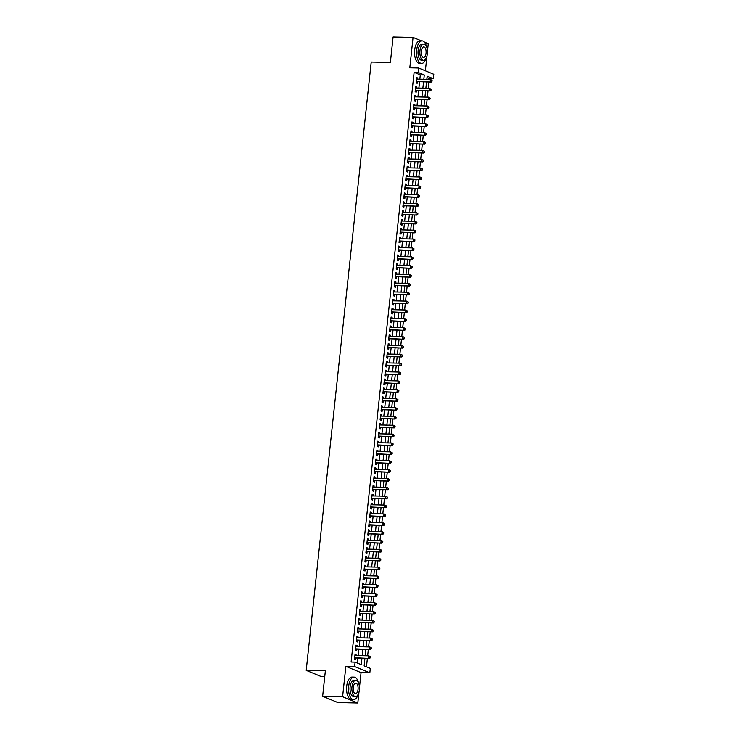 <?xml version="1.0" encoding="UTF-8"?>
<svg xmlns="http://www.w3.org/2000/svg" width="740" height="740" viewBox="0 0 740 740"><rect width="100%" height="100%" fill="white"/><g stroke="black" fill="none" stroke-linecap="round" stroke-linejoin="round"><path stroke-width="1.11" d="M364.94 658.35L364.145 665.852L370.305 668.396L369.834 672.827L354.627 666.555L355.098 662.115L361.268 664.659L361.943 658.276M359.455 687.59L361.055 672.632L369.834 672.827M361.055 672.632L345.848 666.351L342.601 696.719L322.64 696.275L337.847 702.556L357.809 703L358.965 692.196M324.731 676.702L321.41 676.628L306.203 670.357L371.212 62.067L390.368 62.493L393.097 37L413.059 37.444L409.812 67.821L418.59 68.015L433.797 74.296L433.325 78.727L427.156 76.183L426.823 79.365M425.371 70.809L426.952 55.972M427.443 51.365L428.266 43.725L424.409 42.134M429.246 79.421L429.329 78.634L433.325 78.727M366.476 666.814L367.373 658.406M367.651 655.788L368.326 649.535M368.603 646.917L369.269 640.664M369.547 638.047L370.213 631.803M370.5 629.185L371.166 622.932M371.443 620.314L372.109 614.061M372.396 611.453L373.062 605.2M373.339 602.582L374.005 596.329M374.283 593.711L374.958 587.468M375.236 584.85L375.901 578.597M376.179 575.979L376.854 569.726M377.132 567.108L377.798 560.865M378.075 558.247L378.741 551.994M379.028 549.376L379.694 543.132M379.971 540.515L380.638 534.262M380.924 531.644L381.59 525.391M381.868 522.773L382.534 516.529M382.811 513.912L383.486 507.659M383.764 505.041L384.43 498.788M384.707 496.179L385.383 489.926M385.66 487.309L386.326 481.055M386.604 478.438L387.27 472.194M387.557 469.576L388.223 463.323M388.5 460.706L389.166 454.453M389.453 451.835L390.119 445.591M390.396 442.973L391.062 436.72M391.349 434.103L392.015 427.859M392.293 425.241L392.959 418.988M393.236 416.37L393.911 410.117M394.189 407.5L394.855 401.256M395.132 398.638L395.808 392.385M396.085 389.767L396.751 383.514M397.029 380.906L397.695 374.653M397.981 372.035L398.647 365.782M398.925 363.164L399.591 356.921M399.878 354.303L400.543 348.05M400.821 345.432L401.487 339.179M401.764 336.561L402.44 330.318M402.717 327.7L403.383 321.447M403.661 318.829L404.336 312.585M404.614 309.968L405.279 303.714M405.557 301.097L406.223 294.844M406.51 292.226L407.176 285.982M407.453 283.364L408.119 277.111M408.406 274.494L409.072 268.241M409.35 265.632L410.016 259.379M410.293 256.762L410.968 250.508M411.246 247.891L411.912 241.647M412.189 239.029L412.865 232.776M413.142 230.159L413.808 223.906M414.086 221.288L414.752 215.044M415.038 212.426L415.704 206.173M415.982 203.556L416.648 197.312M416.935 194.694L417.601 188.441M417.878 185.823L418.544 179.57M418.822 176.953L419.497 170.709M419.774 168.091L420.44 161.838M420.718 159.22L421.393 152.967M421.671 150.359L422.337 144.106M422.614 141.488L423.28 135.235M423.567 132.617L424.233 126.374M424.51 123.756L425.176 117.503M425.463 114.885L426.129 108.632M426.407 106.014L427.072 99.77M427.35 97.153L428.025 90.9M428.303 88.282L428.969 82.038M342.601 696.719L357.809 703M421.338 40.867L413.059 37.444M355.986 655.52L356.107 654.373L355.08 653.947L354.516 659.266L355.542 659.692L355.709 658.138M356.939 646.658L357.059 645.502L356.032 645.077L355.459 650.404L356.486 650.821L356.652 649.276M357.882 637.788L358.003 636.64L356.976 636.215L356.412 641.534L357.439 641.959L357.605 640.405M358.826 628.917L358.956 627.77L357.929 627.344L357.355 632.663L358.382 633.088L358.549 631.535M359.779 620.055L359.899 618.899L358.872 618.474L358.308 623.802L359.335 624.227L359.501 622.673M360.722 611.185L360.852 610.038L359.825 609.612L359.252 614.931L360.278 615.356L360.445 613.802M361.675 602.323L361.795 601.167L360.769 600.741L360.204 606.06L361.231 606.486L361.397 604.941M362.618 593.452L362.748 592.296L361.712 591.88L361.148 597.199L362.175 597.624L362.341 596.07M363.571 584.582L363.692 583.435L362.665 583.009L362.091 588.328L363.127 588.753L363.285 587.199M364.515 575.72L364.635 574.564L363.608 574.138L363.044 579.466L364.071 579.883L364.237 578.338M365.468 566.849L365.588 565.702L364.561 565.277L363.988 570.596L365.014 571.021L365.181 569.467M366.411 557.988L366.531 556.832L365.505 556.406L364.94 561.725L365.967 562.15L366.134 560.596M367.355 549.117L367.484 547.961L366.457 547.545L365.884 552.863L366.911 553.289L367.077 551.735M368.307 540.246L368.428 539.099L367.401 538.674L366.837 543.993L367.863 544.418L368.03 542.864M369.251 531.385L369.38 530.229L368.354 529.803L367.78 535.131L368.807 535.547L368.973 534.002M370.204 522.514L370.324 521.367L369.297 520.942L368.733 526.26L369.76 526.686L369.926 525.132M371.147 513.643L371.276 512.496L370.24 512.071L369.676 517.389L370.703 517.815L370.87 516.261M372.1 504.782L372.22 503.626L371.193 503.2L370.62 508.528L371.656 508.954L371.813 507.399M373.043 495.911L373.164 494.764L372.137 494.339L371.572 499.657L372.599 500.083L372.766 498.529M373.996 487.049L374.116 485.893L373.089 485.468L372.516 490.787L373.543 491.212L373.709 489.667M374.94 478.179L375.06 477.023L374.033 476.606L373.469 481.925L374.496 482.351L374.662 480.796M375.892 469.308L376.013 468.161L374.986 467.736L374.412 473.054L375.439 473.48L375.606 471.926M376.836 460.447L376.956 459.29L375.929 458.865L375.365 464.193L376.392 464.609L376.558 463.064M377.779 451.576L377.909 450.429L376.882 450.003L376.309 455.322L377.335 455.748L377.502 454.194M378.732 442.714L378.852 441.558L377.825 441.132L377.261 446.451L378.288 446.877L378.454 445.323M379.675 433.844L379.805 432.687L378.778 432.271L378.205 437.59L379.232 438.015L379.398 436.461M380.628 424.973L380.749 423.826L379.722 423.4L379.148 428.719L380.184 429.144L380.351 427.591M381.572 416.111L381.692 414.955L380.665 414.529L380.101 419.858L381.128 420.274L381.294 418.729M382.525 407.24L382.645 406.094L381.618 405.668L381.045 410.987L382.071 411.412L382.238 409.858M383.468 398.37L383.588 397.223L382.562 396.797L381.997 402.116L383.024 402.542L383.19 400.988M384.421 389.508L384.541 388.352L383.514 387.927L382.941 393.255L383.968 393.68L384.134 392.126M385.364 380.638L385.485 379.49L384.458 379.065L383.894 384.384L384.92 384.809L385.087 383.255M386.308 371.776L386.437 370.62L385.411 370.194L384.837 375.513L385.864 375.939L386.03 374.394M387.261 362.905L387.381 361.749L386.354 361.333L385.79 366.651L386.817 367.077L386.983 365.523M388.204 354.035L388.334 352.887L387.307 352.462L386.733 357.781L387.76 358.206L387.927 356.652M389.157 345.173L389.277 344.017L388.25 343.591L387.686 348.919L388.713 349.336L388.879 347.791M390.1 336.302L390.23 335.155L389.194 334.73L388.63 340.049L389.656 340.474L389.823 338.92M391.053 327.441L391.173 326.285L390.147 325.859L389.573 331.178L390.6 331.603L390.766 330.049M391.996 318.57L392.117 317.414L391.09 316.998L390.526 322.316L391.553 322.742L391.719 321.188M392.949 309.699L393.07 308.552L392.043 308.127L391.469 313.446L392.496 313.871L392.663 312.317M393.893 300.838L394.013 299.682L392.986 299.256L392.422 304.584L393.449 305L393.615 303.456M394.836 291.967L394.966 290.82L393.939 290.394L393.365 295.713L394.392 296.139L394.559 294.585M395.789 283.096L395.909 281.949L394.882 281.524L394.318 286.843L395.345 287.268L395.512 285.714M396.733 274.235L396.862 273.079L395.835 272.653L395.262 277.981L396.289 278.407L396.455 276.853M397.685 265.364L397.805 264.217L396.779 263.792L396.214 269.11L397.241 269.536L397.408 267.982M398.629 256.502L398.758 255.346L397.722 254.921L397.158 260.239L398.185 260.665L398.351 259.12M399.582 247.632L399.702 246.475L398.675 246.059L398.101 251.378L399.138 251.804L399.295 250.25M400.525 238.761L400.645 237.614L399.618 237.189L399.054 242.507L400.081 242.933L400.248 241.379M401.478 229.9L401.598 228.743L400.571 228.318L399.998 233.646L401.025 234.062L401.191 232.517M402.421 221.029L402.542 219.882L401.515 219.456L400.95 224.775L401.977 225.201L402.144 223.647M403.365 212.167L403.494 211.011L402.468 210.585L401.894 215.904L402.921 216.33L403.087 214.776M404.318 203.297L404.438 202.14L403.411 201.724L402.847 207.043L403.874 207.468L404.04 205.914M405.261 194.426L405.391 193.279L404.364 192.853L403.79 198.172L404.817 198.597L404.983 197.044M406.214 185.564L406.334 184.408L405.307 183.983L404.743 189.311L405.77 189.727L405.936 188.182M407.157 176.694L407.287 175.547L406.251 175.121L405.687 180.44L406.713 180.865L406.88 179.311M408.11 167.823L408.23 166.676L407.204 166.25L406.63 171.569L407.666 171.995L407.823 170.44M409.054 158.961L409.174 157.805L408.147 157.38L407.583 162.708L408.61 163.133L408.776 161.579M410.006 150.09L410.127 148.944L409.1 148.518L408.526 153.837L409.553 154.262L409.72 152.708M410.95 141.229L411.07 140.073L410.043 139.647L409.479 144.966L410.506 145.392L410.672 143.847M411.893 132.358L412.023 131.202L410.996 130.786L410.423 136.105L411.449 136.53L411.616 134.976M412.846 123.488L412.966 122.34L411.94 121.915L411.375 127.234L412.402 127.659L412.569 126.105M413.789 114.626L413.919 113.47L412.892 113.044L412.319 118.372L413.346 118.788L413.512 117.244M414.742 105.755L414.863 104.608L413.836 104.183L413.272 109.502L414.298 109.927L414.465 108.373M415.686 96.894L415.815 95.738L414.779 95.312L414.215 100.631L415.242 101.056L415.408 99.502M416.639 88.023L416.759 86.867L415.732 86.451L415.159 91.769L416.195 92.195L416.352 90.641M429.329 78.634L426.999 77.672M419.83 79.208L420.292 74.907L414.123 72.363L351.111 662.032L355.098 662.115M357.429 663.077L357.957 658.193M358.234 655.575L358.9 649.322M359.187 646.705L359.853 640.452M360.13 637.843L360.796 631.59M361.074 628.972L361.749 622.719M362.026 620.101L362.693 613.858M362.97 611.24L363.645 604.987M363.923 602.369L364.589 596.116M364.866 593.499L365.532 587.255M365.819 584.637L366.485 578.384M366.763 575.766L367.429 569.523M367.715 566.905L368.381 560.652M368.659 558.034L369.325 551.781M369.602 549.163L370.278 542.92M370.555 540.302L371.221 534.049M371.499 531.431L372.174 525.178M372.451 522.57L373.117 516.317M373.395 513.699L374.061 507.446M374.348 504.828L375.014 498.584M375.291 495.966L375.957 489.714M376.244 487.096L376.91 480.843M377.187 478.225L377.853 471.981M378.131 469.364L378.806 463.111M379.084 460.493L379.75 454.249M380.027 451.631L380.702 445.378M380.98 442.761L381.646 436.507M381.923 433.89L382.589 427.646M382.876 425.028L383.542 418.775M383.82 416.158L384.486 409.904M384.772 407.296L385.438 401.043M385.716 398.425L386.382 392.172M386.668 389.555L387.335 383.311M387.612 380.693L388.278 374.44M388.555 371.822L389.231 365.569M389.508 362.952L390.174 356.708M390.452 354.09L391.127 347.837M391.404 345.219L392.071 338.976M392.348 336.358L393.014 330.105M393.301 327.487L393.967 321.234M394.244 318.616L394.91 312.373M395.197 309.755L395.863 303.502M396.141 300.884L396.807 294.631M397.084 292.022L397.759 285.769M398.037 283.152L398.703 276.899M398.98 274.281L399.656 268.037M399.933 265.42L400.599 259.167M400.877 256.549L401.543 250.296M401.829 247.678L402.495 241.434M402.773 238.817L403.439 232.564M403.726 229.946L404.392 223.702M404.669 221.084L405.335 214.831M405.613 212.214L406.288 205.96M406.565 203.343L407.231 197.099M407.509 194.481L408.184 188.228M408.462 185.611L409.128 179.358M409.405 176.749L410.071 170.496M410.358 167.878L411.024 161.625M411.301 159.008L411.967 152.764M412.254 150.146L412.92 143.893M413.197 141.275L413.864 135.022M414.141 132.404L414.816 126.161M415.094 123.543L415.76 117.29M416.037 114.672L416.713 108.428M416.99 105.811L417.656 99.558M417.934 96.94L418.6 90.687M418.886 88.069L419.552 81.826M417.582 79.152L417.702 78.005L416.675 77.58L416.111 82.899L417.138 83.324L417.305 81.77M345.848 666.351L354.627 666.555M414.123 72.363L418.118 72.446L418.59 68.015M322.64 696.275L325.36 670.782L306.203 670.357M426.536 81.983L425.87 88.227M425.593 90.844L424.927 97.097M424.649 99.715L423.974 105.968M423.696 108.576L423.03 114.83M422.753 117.447L422.078 123.7M421.8 126.318L421.134 132.562M420.857 135.179L420.19 141.433M419.904 144.05L419.238 150.303M418.96 152.921L418.294 159.165M418.007 161.782L417.342 168.036M417.064 170.653L416.398 176.897M416.121 179.515L415.445 185.768M415.168 188.386L414.502 194.638M414.224 197.256L413.549 203.5M413.272 206.118L412.606 212.371M412.328 214.988L411.662 221.242M411.375 223.85L410.709 230.103M410.432 232.721L409.766 238.974M409.479 241.592L408.813 247.835M408.536 250.453L407.87 256.706M407.592 259.324L406.917 265.577M406.639 268.195L405.973 274.438M405.696 277.056L405.021 283.309M404.743 285.927L404.077 292.171M403.8 294.788L403.134 301.041M402.847 303.659L402.181 309.912M401.903 312.53L401.237 318.774M400.95 321.391L400.285 327.644M400.007 330.262L399.341 336.515M399.064 339.124L398.388 345.377M398.111 347.994L397.445 354.247M397.167 356.865L396.492 363.109M396.214 365.726L395.549 371.98M395.271 374.597L394.605 380.85M394.318 383.468L393.652 389.712M393.375 392.329L392.709 398.582M392.422 401.2L391.756 407.444M391.479 410.062L390.812 416.315M390.526 418.933L389.86 425.186M389.582 427.803L388.916 434.047M388.639 436.665L387.964 442.918M387.686 445.536L387.02 451.789M386.743 454.397L386.067 460.65M385.79 463.268L385.124 469.521M384.846 472.139L384.18 478.382M383.894 481L383.228 487.253M382.95 489.871L382.284 496.124M381.997 498.741L381.331 504.985M381.054 507.603L380.388 513.856M380.11 516.474L379.435 522.718M379.157 525.335L378.492 531.588M378.214 534.206L377.539 540.459M377.261 543.077L376.595 549.321M376.318 551.938L375.652 558.191M375.365 560.809L374.699 567.062M374.421 569.671L373.756 575.923M373.469 578.541L372.803 584.794M372.525 587.412L371.859 593.656M371.582 596.274L370.907 602.527M370.629 605.144L369.963 611.397M369.686 614.015L369.01 620.259M368.733 622.877L368.067 629.13M367.789 631.747L367.123 637.991M366.837 640.609L366.171 646.862M365.893 649.48L365.227 655.732M423.826 79.291L424.279 74.99L418.118 72.446M362.23 655.659L362.896 649.415M363.174 646.797L363.839 640.544M364.126 637.926L364.792 631.683M365.07 629.065L365.736 622.812M366.013 620.194L366.689 613.941M366.966 611.323L367.632 605.08M367.91 602.462L368.585 596.209M368.862 593.591L369.528 587.338M369.806 584.73L370.472 578.476M370.759 575.859L371.425 569.606M371.702 566.988L372.368 560.744M372.655 558.127L373.321 551.874M373.598 549.256L374.264 543.003M374.542 540.385L375.217 534.141M375.495 531.524L376.161 525.271M376.438 522.653L377.113 516.409M377.391 513.791L378.057 507.538M378.334 504.921L379 498.668M379.287 496.05L379.953 489.806M380.231 487.188L380.897 480.935M381.183 478.318L381.849 472.065M382.127 469.456L382.793 463.203M383.079 460.585L383.746 454.332M384.023 451.714L384.689 445.471M384.967 442.853L385.642 436.6M385.919 433.982L386.585 427.729M386.863 425.111L387.538 418.868M387.815 416.25L388.482 409.997M388.759 407.379L389.425 401.136M389.712 398.518L390.378 392.265M390.655 389.647L391.321 383.394M391.608 380.776L392.274 374.532M392.552 371.915L393.218 365.662M393.495 363.044L394.17 356.791M394.448 354.183L395.114 347.93M395.391 345.312L396.067 339.059M396.344 336.441L397.01 330.197M397.288 327.579L397.954 321.327M398.24 318.709L398.906 312.456M399.184 309.838L399.85 303.594M400.137 300.976L400.803 294.724M401.08 292.106L401.746 285.862M402.024 283.244L402.699 276.991M402.976 274.374L403.642 268.121M403.92 265.503L404.595 259.259M404.873 256.641L405.539 250.388M405.816 247.771L406.482 241.518M406.769 238.909L407.435 232.656M407.712 230.038L408.378 223.785M408.665 221.168L409.331 214.924M409.608 212.306L410.275 206.053M410.552 203.435L411.227 197.182M411.505 194.565L412.171 188.321M412.448 185.703L413.124 179.45M413.401 176.832L414.067 170.589M414.345 167.971L415.011 161.718M415.297 159.1L415.963 152.847M416.241 150.229L416.907 143.986M417.194 141.368L417.86 135.115M418.137 132.497L418.803 126.244M419.081 123.636L419.756 117.383M420.033 114.765L420.699 108.512M420.977 105.894L421.652 99.65M421.93 97.033L422.596 90.779M422.873 88.162L423.539 81.909M420.292 74.907L424.279 74.99M416.639 77.978L417.702 78.005M415.686 86.848L416.759 86.867M414.742 95.71L415.815 95.738M413.789 104.581L414.863 104.608M412.846 113.451L413.919 113.47M411.903 122.313L412.966 122.34M410.95 131.184L412.023 131.202M410.006 140.054L411.07 140.073M409.054 148.916L410.127 148.944M408.11 157.787L409.174 157.805M407.157 166.648L408.23 166.676M406.214 175.519L407.287 175.547M405.261 184.389L406.334 184.408M404.318 193.251L405.391 193.279M403.374 202.122L404.438 202.14M402.421 210.983L403.494 211.011M401.478 219.854L402.542 219.882M400.525 228.725L401.598 228.743M399.582 237.586L400.645 237.614M398.629 246.457L399.702 246.475M397.685 255.328L398.758 255.346M396.733 264.189L397.805 264.217M395.789 273.06L396.862 273.079M394.836 281.921L395.909 281.949M393.893 290.792L394.966 290.82M392.949 299.663L394.013 299.682M391.996 308.525L393.07 308.552M391.053 317.395L392.117 317.414M390.1 326.257L391.173 326.285M389.157 335.128L390.23 335.155M388.204 343.998L389.277 344.017M387.261 352.86L388.334 352.887M386.308 361.731L387.381 361.749M385.364 370.601L386.437 370.62M384.421 379.463L385.485 379.49M383.468 388.334L384.541 388.352M382.525 397.195L383.588 397.223M381.572 406.066L382.645 406.094M380.628 414.937L381.692 414.955M379.675 423.798L380.749 423.826M378.732 432.669L379.805 432.687M377.779 441.53L378.852 441.558M376.836 450.401L377.909 450.429M375.892 459.272L376.956 459.29M374.94 468.133L376.013 468.161M373.996 477.004L375.06 477.023M373.043 485.875L374.116 485.893M372.1 494.736L373.164 494.764M371.147 503.607L372.22 503.626M370.204 512.469L371.276 512.496M369.251 521.339L370.324 521.367M368.307 530.21L369.38 530.229M367.364 539.072L368.428 539.099M366.411 547.942L367.484 547.961M365.468 556.804L366.531 556.832M364.515 565.674L365.588 565.702M363.571 574.545L364.635 574.564M362.618 583.407L363.692 583.435M361.675 592.278L362.748 592.296M360.722 601.148L361.795 601.167M359.779 610.01L360.852 610.038M358.835 618.88L359.899 618.899M357.882 627.742L358.956 627.77M356.939 636.613L358.003 636.64M355.986 645.484L357.059 645.502M355.043 654.345L356.107 654.373M416.25 81.585L431.198 82.085L416.278 81.344M431.587 81.141L430.171 81.659L430.403 79.439L432.095 80.429L431.587 81.141L432.095 80.429M416.509 79.134L430.403 79.439L431.679 80.262M431.198 82.085L431.993 81.317M426.508 46.602A11.285 5.263 91.3 0 0 422.078 40.885A11.285 5.263 91.3 0 0 416.685 50.043A11.285 5.263 91.3 0 0 421.569 63.455A11.285 5.263 91.3 0 0 426.249 57.933M422.078 40.885L420.079 40.839A11.285 5.263 91.3 0 0 414.687 50.006A11.285 5.263 91.3 0 0 419.571 63.409L421.569 63.455M423.474 60.338L421.643 60.292A8.131 3.792 -88.7 0 1 418.118 50.644A8.131 3.792 -88.7 0 1 422.004 44.039L423.844 44.085A8.131 3.792 91.3 0 0 419.959 50.681A8.131 3.792 91.3 0 0 423.474 60.338A8.131 3.792 91.3 0 0 427.359 53.733A8.131 3.792 91.3 0 0 423.844 44.085M421.273 51.227A5.236 2.442 91.3 0 0 423.539 57.443A5.236 2.442 91.3 0 0 426.046 53.197A5.236 2.442 91.3 0 0 423.779 46.972A5.236 2.442 91.3 0 0 421.273 51.227M358.512 682.826A11.285 5.263 91.3 0 0 354.081 677.1A11.285 5.263 91.3 0 0 348.688 686.267A11.285 5.263 91.3 0 0 353.572 699.67A11.285 5.263 91.3 0 0 358.262 694.157M354.081 677.1L352.083 677.063A11.285 5.263 91.3 0 0 346.699 686.221A11.285 5.263 91.3 0 0 351.583 699.624L353.572 699.67M355.487 696.553L353.646 696.516A8.131 3.792 -88.7 0 1 350.131 686.859A8.131 3.792 -88.7 0 1 354.016 680.264L355.848 680.301A8.131 3.792 91.3 0 0 351.963 686.905A8.131 3.792 91.3 0 0 355.487 696.553A8.131 3.792 91.3 0 0 359.363 689.957A8.131 3.792 91.3 0 0 355.848 680.301M353.285 687.442A5.236 2.442 91.3 0 0 355.552 693.667A5.236 2.442 91.3 0 0 358.049 689.412A5.236 2.442 91.3 0 0 355.783 683.196A5.236 2.442 91.3 0 0 353.285 687.442M327.552 698.301A11.285 5.263 91.3 0 0 329.466 699.134L329.559 699.134M415.307 90.456L430.245 90.955L415.325 90.215M430.634 90.012L429.219 90.53L429.459 88.31L431.143 89.3L430.634 90.012L431.143 89.3M415.565 87.995L429.459 88.31L430.736 89.124M430.245 90.955L431.05 90.178M414.354 99.317L429.302 99.817L414.382 99.086M429.69 98.883L428.275 99.391L428.506 97.181L430.199 98.161L429.69 98.883L430.199 98.161M414.622 96.866L428.506 97.181L429.783 97.995M429.302 99.817L430.097 99.049M413.41 108.188L428.349 108.688L413.429 107.948M428.747 107.744L427.322 108.262L427.563 106.042L429.246 107.032L428.747 107.744L429.246 107.032M413.669 105.737L427.563 106.042L428.839 106.856M428.349 108.688L429.154 107.92M412.457 117.059L427.406 117.549L412.485 116.818M427.794 116.615L426.379 117.133L426.619 114.913L428.303 115.893L427.794 116.615L428.303 115.893M412.726 114.598L426.619 114.913L427.887 115.727M427.406 117.549L428.21 116.781M411.514 125.92L426.462 126.42L411.542 125.68M426.851 125.486L425.426 125.994L425.667 123.784L427.35 124.764L426.851 125.486L427.35 124.764M411.773 123.469L425.667 123.784L426.943 124.597M426.462 126.42L427.257 125.652M410.561 134.791L425.509 135.291L410.589 134.551M425.898 134.347L424.483 134.865L424.723 132.645L426.407 133.635L425.898 134.347L426.407 133.635M410.829 132.331L424.723 132.645L425.99 133.459M425.509 135.291L426.314 134.513M409.618 143.653L424.566 144.152L409.646 143.421M424.954 143.218L423.539 143.727L423.77 141.516L425.454 142.496L424.954 143.218L425.454 142.496M409.877 141.201L423.77 141.516L425.047 142.33M424.566 144.152L425.361 143.384M408.674 152.523L423.613 153.023L408.693 152.283M424.002 152.079L422.586 152.597L422.827 150.377L424.51 151.367L424.002 152.079L424.51 151.367M408.933 150.072L422.827 150.377L424.103 151.201M423.613 153.023L424.418 152.255M407.721 161.394L422.67 161.884L407.749 161.154M423.058 160.95L421.643 161.468L421.874 159.248L423.567 160.228L423.058 160.95L423.567 160.228M407.981 158.934L421.874 159.248L423.151 160.062M422.67 161.884L423.465 161.117M406.778 170.256L421.717 170.755L406.796 170.024M422.105 169.821L420.69 170.329L420.93 168.119L422.614 169.099L422.105 169.821L422.614 169.099M407.037 167.804L420.93 168.119L422.207 168.933M421.717 170.755L422.522 169.987M405.825 179.126L420.773 179.626L405.853 178.886M421.162 178.682L419.746 179.2L419.978 176.98L421.671 177.97L421.162 178.682L421.671 177.97M406.094 176.666L419.978 176.98L421.254 177.794M420.773 179.626L421.569 178.858M404.882 187.997L419.821 188.487L404.9 187.756M420.218 187.553L418.794 188.062L419.034 185.851L420.718 186.832L420.218 187.553L420.718 186.832M405.141 185.537L419.034 185.851L420.311 186.665M419.821 188.487L420.625 187.72M403.929 196.858L418.877 197.358L403.957 196.618M419.266 196.415L417.85 196.933L418.091 194.713L419.774 195.702L419.266 196.415L419.774 195.702M404.197 194.407L418.091 194.713L419.358 195.536M418.877 197.358L419.682 196.59M402.986 205.729L417.934 206.229L403.013 205.489M418.322 205.285L416.898 205.803L417.138 203.583L418.822 204.573L418.322 205.285L418.822 204.573M403.245 203.269L417.138 203.583L418.414 204.397M417.934 206.229L418.729 205.452M402.033 214.591L416.981 215.09L402.061 214.36M417.369 214.156L415.954 214.665L416.195 212.454L417.878 213.435L417.369 214.156L417.878 213.435M402.301 212.14L416.195 212.454L417.462 213.268M416.981 215.09L417.786 214.322M401.089 223.462L416.037 223.961L401.117 223.221M416.426 223.018L415.011 223.536L415.242 221.316L416.925 222.305L416.426 223.018L416.925 222.305M401.348 221.01L415.242 221.316L416.518 222.13M416.037 223.961L416.833 223.193M400.137 232.332L415.085 232.822L400.164 232.092M415.473 231.888L414.058 232.406L414.298 230.186L415.982 231.167L415.473 231.888L415.982 231.167M400.405 229.872L414.298 230.186L415.575 231M415.085 232.822L415.889 232.055M399.193 241.194L414.141 241.693L399.221 240.953M414.529 240.759L413.114 241.268L413.346 239.057L415.038 240.038L414.529 240.759L415.038 240.038M399.452 238.743L413.346 239.057L414.622 239.871M414.141 241.693L414.937 240.925M398.25 250.064L413.188 250.564L398.268 249.824M413.577 249.621L412.161 250.139L412.402 247.918L414.086 248.908L413.577 249.621L414.086 248.908M398.509 247.604L412.402 247.918L413.679 248.732M413.188 250.564L413.993 249.787M397.297 258.926L412.245 259.425L397.325 258.695M412.633 258.491L411.218 259L411.449 256.789L413.142 257.77L412.633 258.491L413.142 257.77M397.565 256.475L411.449 256.789L412.726 257.603M412.245 259.425L413.04 258.658M396.353 267.797L411.292 268.296L396.372 267.556M411.69 267.353L410.265 267.871L410.506 265.651L412.189 266.641L411.69 267.353L412.189 266.641M396.612 265.346L410.506 265.651L411.782 266.474M411.292 268.296L412.097 267.529M395.401 276.668L410.349 277.158L395.428 276.427M410.737 276.224L409.322 276.742L409.553 274.522L411.246 275.502L410.737 276.224L411.246 275.502M395.669 274.207L409.553 274.522L410.829 275.336M410.349 277.158L411.153 276.39M394.457 285.529L409.405 286.029L394.485 285.298M409.793 285.094L408.369 285.603L408.61 283.392L410.293 284.373L409.793 285.094L410.293 284.373M394.716 283.078L408.61 283.392L409.886 284.206M409.405 286.029L410.2 285.261M393.504 294.4L408.452 294.899L393.532 294.159M408.841 293.956L407.425 294.474L407.666 292.254L409.35 293.243L408.841 293.956L409.35 293.243M393.773 291.939L407.666 292.254L408.933 293.068M408.452 294.899L409.257 294.132M392.561 303.271L407.509 303.761L392.589 303.03M407.897 302.827L406.482 303.335L406.713 301.125L408.397 302.105L407.897 302.827L408.397 302.105M392.82 300.81L406.713 301.125L407.99 301.939M407.509 303.761L408.304 302.993M391.608 312.132L406.556 312.632L391.636 311.892M406.945 311.688L405.529 312.206L405.77 309.986L407.453 310.976L406.945 311.688L407.453 310.976M391.876 309.681L405.77 309.986L407.046 310.809M406.556 312.632L407.361 311.864M390.664 321.003L405.613 321.502L390.692 320.762M406.001 320.559L404.586 321.077L404.817 318.857L406.51 319.846L406.001 320.559L406.51 319.846M390.924 318.542L404.817 318.857L406.094 319.671M405.613 321.502L406.408 320.725M389.721 329.864L404.66 330.364L389.74 329.633M405.048 329.43L403.633 329.938L403.874 327.728L405.557 328.708L405.048 329.43L405.557 328.708M389.98 327.413L403.874 327.728L405.15 328.542M404.66 330.364L405.464 329.596M388.768 338.735L403.716 339.235L388.796 338.495M404.105 338.291L402.69 338.809L402.921 336.589L404.614 337.579L404.105 338.291L404.614 337.579M389.027 336.284L402.921 336.589L404.197 337.403M403.716 339.235L404.512 338.467M387.825 347.606L402.764 348.096L387.843 347.365M403.161 347.162L401.737 347.68L401.977 345.46L403.661 346.44L403.161 347.162L403.661 346.44M388.084 345.145L401.977 345.46L403.254 346.274M402.764 348.096L403.568 347.328M386.872 356.467L401.82 356.967L386.9 356.227M402.209 356.032L400.793 356.541L401.025 354.331L402.717 355.311L402.209 356.032L402.717 355.311M387.14 354.016L401.025 354.331L402.301 355.144M401.82 356.967L402.625 356.199M385.929 365.338L400.867 365.838L385.956 365.098M401.265 364.894L399.841 365.412L400.081 363.192L401.764 364.182L401.265 364.894L401.764 364.182M386.188 362.878L400.081 363.192L401.358 364.006M400.867 365.838L401.672 365.061M384.976 374.2L399.924 374.699L385.004 373.968M400.312 373.765L398.897 374.274L399.138 372.063L400.821 373.043L400.312 373.765L400.821 373.043M385.244 371.748L399.138 372.063L400.405 372.877M399.924 374.699L400.729 373.931M384.032 383.07L398.98 383.57L384.06 382.83M399.369 382.626L397.954 383.144L398.185 380.924L399.868 381.914L399.369 382.626L399.868 381.914M384.291 380.619L398.185 380.924L399.461 381.748M398.98 383.57L399.776 382.802M383.079 391.941L398.028 392.431L383.107 391.7M398.416 391.497L397.001 392.015L397.241 389.795L398.925 390.776L398.416 391.497L398.925 390.776M383.348 389.481L397.241 389.795L398.518 390.609M398.028 392.431L398.832 391.664M382.136 400.803L397.084 401.302L382.164 400.571M397.473 400.368L396.057 400.877L396.289 398.666L397.981 399.646L397.473 400.368L397.981 399.646M382.395 398.351L396.289 398.666L397.565 399.48M397.084 401.302L397.88 400.534M381.193 409.673L396.131 410.173L381.211 409.433M396.52 409.229L395.105 409.747L395.345 407.527L397.029 408.517L396.52 409.229L397.029 408.517M381.452 407.213L395.345 407.527L396.621 408.341M396.131 410.173L396.936 409.405M380.24 418.544L395.188 419.034L380.268 418.304M395.576 418.1L394.161 418.609L394.392 416.398L396.085 417.379L395.576 418.1L396.085 417.379M380.499 416.084L394.392 416.398L395.669 417.212M395.188 419.034L395.983 418.267M379.296 427.406L394.235 427.905L379.315 427.165M394.633 426.962L393.208 427.48L393.449 425.26L395.132 426.249L394.633 426.962L395.132 426.249M379.555 424.954L393.449 425.26L394.725 426.083M394.235 427.905L395.04 427.137M378.344 436.276L393.292 436.776L378.371 436.036M393.68 435.832L392.265 436.35L392.496 434.13L394.189 435.12L393.68 435.832L394.189 435.12M378.612 433.816L392.496 434.13L393.773 434.944M393.292 436.776L394.087 435.999M377.4 445.138L392.339 445.637L377.428 444.907M392.736 444.703L391.312 445.212L391.553 443.001L393.236 443.982L392.736 444.703L393.236 443.982M377.659 442.687L391.553 443.001L392.829 443.815M392.339 445.637L393.144 444.87M376.447 454.009L391.395 454.508L376.475 453.768M391.784 453.565L390.368 454.082L390.609 451.863L392.293 452.852L391.784 453.565L392.293 452.852M376.716 451.557L390.609 451.863L391.876 452.677M391.395 454.508L392.2 453.74M375.504 462.879L390.452 463.37L375.532 462.639M390.84 462.435L389.416 462.953L389.656 460.733L391.34 461.714L390.84 462.435L391.34 461.714M375.763 460.419L389.656 460.733L390.933 461.547M390.452 463.37L391.247 462.602M374.551 471.741L389.499 472.24L374.579 471.5M389.888 471.306L388.472 471.815L388.713 469.604L390.396 470.585L389.888 471.306L390.396 470.585M374.819 469.289L388.713 469.604L389.989 470.418M389.499 472.24L390.304 471.473M373.608 480.612L388.555 481.111L373.635 480.371M388.944 480.168L387.529 480.685L387.76 478.466L389.453 479.455L388.944 480.168L389.453 479.455M373.867 478.151L387.76 478.466L389.036 479.279M388.555 481.111L389.351 480.334M372.664 489.473L387.603 489.973L372.683 489.242M387.991 489.038L386.576 489.547L386.817 487.336L388.5 488.317L387.991 489.038L388.5 488.317M372.923 487.022L386.817 487.336L388.093 488.15M387.603 489.973L388.407 489.205M371.711 498.344L386.659 498.843L371.739 498.103M387.048 497.9L385.632 498.418L385.864 496.198L387.557 497.188L387.048 497.9L387.557 497.188M371.97 495.893L385.864 496.198L387.14 497.021M386.659 498.843L387.455 498.076M370.768 507.215L385.707 507.705L370.786 506.974M386.095 506.771L384.68 507.288L384.92 505.069L386.604 506.049L386.095 506.771L386.604 506.049M371.027 504.754L384.92 505.069L386.197 505.882M385.707 507.705L386.511 506.937M369.815 516.076L384.763 516.576L369.843 515.845M385.151 515.641L383.736 516.15L383.968 513.939L385.66 514.92L385.151 515.641L385.66 514.92M370.083 513.625L383.968 513.939L385.244 514.753M384.763 516.576L385.559 515.808M368.871 524.947L383.81 525.446L368.899 524.706M384.208 524.503L382.784 525.021L383.024 522.801L384.707 523.791L384.208 524.503L384.707 523.791M369.131 522.486L383.024 522.801L384.3 523.615M383.81 525.446L384.615 524.679M367.919 533.817L382.867 534.308L367.947 533.577M383.255 533.374L381.84 533.882L382.081 531.672L383.764 532.652L383.255 533.374L383.764 532.652M368.187 531.357L382.081 531.672L383.348 532.486M382.867 534.308L383.671 533.54M366.975 542.679L381.923 543.179L367.003 542.438M382.312 542.235L380.887 542.753L381.128 540.533L382.811 541.523L382.312 542.235L382.811 541.523M367.234 540.228L381.128 540.533L382.404 541.356M381.923 543.179L382.719 542.411M366.022 551.55L380.971 552.049L366.05 551.309M381.359 551.106L379.944 551.624L380.184 549.404L381.868 550.394L381.359 551.106L381.868 550.394M366.291 549.089L380.184 549.404L381.452 550.218M380.971 552.049L381.775 551.272M365.079 560.411L380.027 560.911L365.107 560.18M380.416 559.976L379 560.485L379.232 558.274L380.915 559.255L380.416 559.976L380.915 559.255M365.338 557.96L379.232 558.274L380.508 559.088M380.027 560.911L380.822 560.143M364.136 569.282L379.074 569.782L364.154 569.041M379.463 568.838L378.048 569.356L378.288 567.136L379.971 568.126L379.463 568.838L379.971 568.126M364.394 566.831L378.288 567.136L379.565 567.95M379.074 569.782L379.879 569.014M363.183 578.153L378.131 578.643L363.211 577.912M378.519 577.709L377.104 578.227L377.335 576.007L379.028 576.987L378.519 577.709L379.028 576.987M363.442 575.692L377.335 576.007L378.612 576.821M378.131 578.643L378.926 577.875M362.239 587.014L377.178 587.514L362.258 586.774M377.567 586.58L376.151 587.088L376.392 584.877L378.075 585.858L377.567 586.58L378.075 585.858M362.498 584.563L376.392 584.877L377.668 585.692M377.178 587.514L377.983 586.746M361.286 595.885L376.235 596.385L361.314 595.645M376.623 595.441L375.208 595.959L375.439 593.739L377.132 594.729L376.623 595.441L377.132 594.729M361.555 593.424L375.439 593.739L376.716 594.553M376.235 596.385L377.03 595.607M360.343 604.746L375.282 605.246L360.361 604.515M375.68 604.312L374.255 604.821L374.496 602.61L376.179 603.59L375.68 604.312L376.179 603.59M360.602 602.295L374.496 602.61L375.772 603.424M375.282 605.246L376.087 604.478M359.39 613.617L374.338 614.117L359.418 613.377M374.727 613.173L373.312 613.691L373.552 611.471L375.236 612.461L374.727 613.173L375.236 612.461M359.659 611.166L373.552 611.471L374.819 612.295M374.338 614.117L375.143 613.349M358.447 622.488L373.395 622.978L358.475 622.248M373.783 622.044L372.359 622.562L372.599 620.342L374.283 621.323L373.783 622.044L374.283 621.323M358.706 620.028L372.599 620.342L373.876 621.156M373.395 622.978L374.19 622.211M357.494 631.35L372.442 631.849L357.522 631.118M372.831 630.915L371.415 631.423L371.656 629.213L373.339 630.193L372.831 630.915L373.339 630.193M357.762 628.898L371.656 629.213L372.923 630.027M372.442 631.849L373.247 631.081M356.55 640.22L371.499 640.72L356.578 639.98M371.887 639.776L370.472 640.294L370.703 638.074L372.387 639.064L371.887 639.776L372.387 639.064M356.81 637.76L370.703 638.074L371.98 638.888M371.499 640.72L372.294 639.952M355.607 649.091L370.546 649.581L355.625 648.851M370.934 648.647L369.519 649.156L369.76 646.945L371.443 647.926L370.934 648.647L371.443 647.926M355.866 646.63L369.76 646.945L371.036 647.759M370.546 649.581L371.351 648.813M354.654 657.952L369.602 658.452L354.682 657.712M369.991 657.509L368.575 658.027L368.807 655.807L370.5 656.796L369.991 657.509L370.5 656.796M354.913 655.501L368.807 655.807L370.083 656.63M369.602 658.452L370.398 657.684"/></g></svg>
